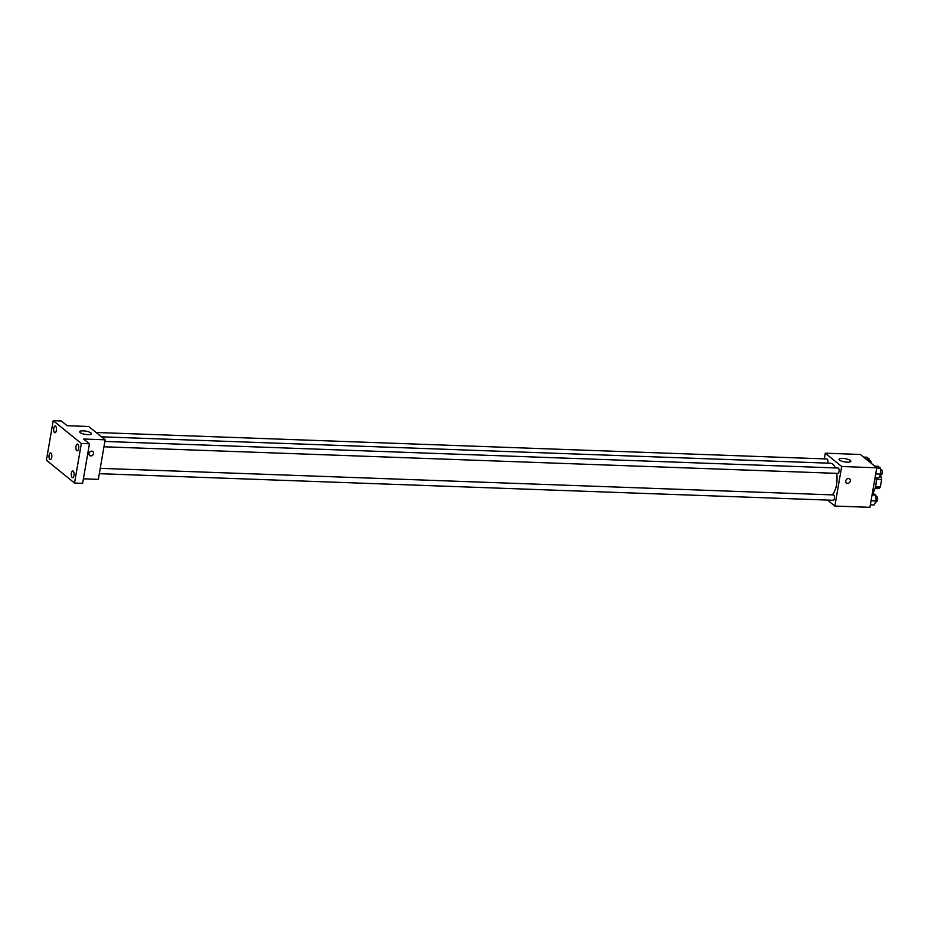<?xml version="1.0" encoding="UTF-8"?>
<svg xmlns="http://www.w3.org/2000/svg" width="928" height="928" viewBox="0 0 928 928"><rect width="100%" height="100%" fill="white"/><g stroke="black" fill="none" stroke-linecap="round" stroke-linejoin="round"><path stroke-width="1.39" d="M879.86 475.948L881.113 476.957A7.088 3.004 -87.9 0 1 881.6 479.672L880.347 486.91A7.088 3.004 -87.9 0 1 879.164 488.256L875.185 488.116M876.183 477.99A7.459 3.167 92.1 0 1 875.904 484.752M879.373 476.899L881.113 476.957M875.533 486.736L880.347 486.91M876.368 479.474L881.6 479.672M872.691 493.128A13.421 5.696 -87.9 0 0 876.171 477.99M824.296 458.884L825.282 453.2L860.36 454.476L876.763 467.782L869.93 507.326L834.852 506.05L827.486 500.064M832.172 494.868A16.402 6.96 -87.9 0 0 836.685 473.35M835.293 467.932A16.402 6.96 -87.9 0 0 830.664 463.246L101.465 436.81M825.282 453.2L841.684 466.517L834.852 506.05M103.959 446.786L837.868 473.396A2.68 1.137 -87.9 0 0 839.109 470.751A2.68 1.137 -87.9 0 0 838.065 468.025L104.887 441.45M99.319 473.674L833.228 500.273A2.68 1.137 -87.9 0 0 834.458 497.64A2.68 1.137 -87.9 0 0 833.425 494.914L100.236 468.338M96.141 432.483L826.906 458.977A2.68 1.137 92.1 0 1 827.869 462.515A2.68 1.137 92.1 0 1 827.718 463.13M841.684 466.517L876.763 467.782M842.612 458.374A5.962 1.647 -170.2 0 1 850.825 461.286A5.962 1.647 -170.2 0 1 844.666 461.889A5.962 1.647 -170.2 0 1 839.074 459.256A5.962 1.647 -170.2 0 1 842.612 458.374M849.654 478.929A2.61 2.25 -50.9 0 1 846.371 482.978A2.61 2.25 -50.9 0 1 849.654 478.929A2.61 2.25 -50.9 0 1 846.371 482.978M53.232 420.674L81.351 443.491L74.518 483.036L46.4 460.218L53.232 420.674L61.318 420.976L67.176 425.72L88.763 426.509L105.166 439.814L98.333 479.358L83.392 478.813M74.518 483.036L82.615 483.326L89.448 443.781L81.351 443.491M105.166 439.814L83.59 439.037L89.448 443.781M83.16 430.847A5.962 1.647 -170.2 0 1 91.373 433.759A5.962 1.647 -170.2 0 1 85.225 434.362A5.962 1.647 -170.2 0 1 79.622 431.729A5.962 1.647 -170.2 0 1 83.16 430.847M92.904 451.495A2.61 2.25 -50.9 0 1 89.622 455.544A2.61 2.25 -50.9 0 1 92.904 451.495A2.61 2.25 -50.9 0 1 89.622 455.544M76.78 450.614A3.352 1.427 92.1 0 1 75.945 446.878A3.352 1.427 92.1 0 1 77.453 444.094A3.352 1.427 92.1 0 1 77.871 444.268A3.352 1.427 92.1 0 1 78.718 448.004A3.352 1.427 92.1 0 1 77.21 450.788A3.352 1.427 92.1 0 1 76.78 450.614M54.52 432.552A3.352 1.427 92.1 0 1 53.685 428.817A3.352 1.427 92.1 0 1 55.193 426.033A3.352 1.427 92.1 0 1 55.61 426.207A3.352 1.427 92.1 0 1 56.457 429.942A3.352 1.427 92.1 0 1 54.949 432.726A3.352 1.427 92.1 0 1 54.52 432.552M49.868 459.441A3.352 1.427 92.1 0 1 49.033 455.694A3.352 1.427 92.1 0 1 50.541 452.922A3.352 1.427 92.1 0 1 50.97 453.096A3.352 1.427 92.1 0 1 51.806 456.831A3.352 1.427 92.1 0 1 50.298 459.615A3.352 1.427 92.1 0 1 49.868 459.441M72.129 477.502A3.352 1.427 92.1 0 1 71.294 473.756A3.352 1.427 92.1 0 1 72.802 470.983A3.352 1.427 92.1 0 1 73.231 471.157A3.352 1.427 92.1 0 1 74.066 474.892A3.352 1.427 92.1 0 1 72.558 477.676A3.352 1.427 92.1 0 1 72.129 477.502M863.597 457.098L866.949 457.226L869.316 459.151L869.478 461.877M865.963 459.024L869.316 459.151M871.125 463.211A2.68 1.137 -87.9 0 0 870.081 460.543L869.397 460.52M874.744 466.158L878.108 466.274L880.475 468.199L880.8 474.104L878.77 478.082L875 477.943M875.696 473.918L880.8 474.104M876.705 468.06L880.475 468.199M880.382 474.927L881.032 474.962A2.68 1.137 -87.9 0 0 882.273 472.317A2.68 1.137 -87.9 0 0 881.229 469.591L880.556 469.568M872.378 493.116L875.835 495.076L876.16 500.981L874.118 504.971L870.36 504.832M871.056 500.795L876.16 500.981M872.065 494.949L875.835 495.076M875.73 501.816L876.392 501.839A2.68 1.137 -87.9 0 0 877.633 499.206A2.68 1.137 -87.9 0 0 876.589 496.48L875.904 496.457"/></g></svg>
